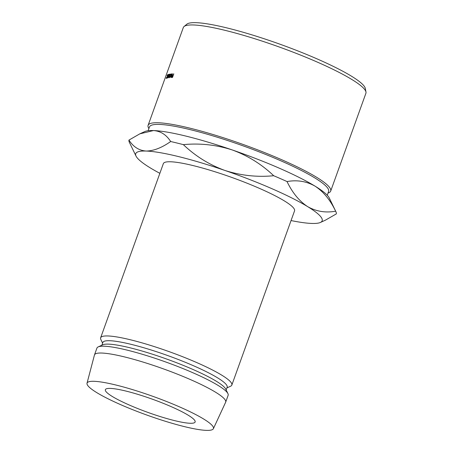 <?xml version="1.0" encoding="UTF-8"?>
<svg xmlns="http://www.w3.org/2000/svg" width="453" height="453" viewBox="0 0 453 453"><rect width="100%" height="100%" fill="white"/><g stroke="black" fill="none" stroke-linecap="round" stroke-linejoin="round"><path stroke-width="0.68" d="M112.35 396.505A47.707 6.976 19.8 0 1 105.362 389.682A47.707 6.976 19.8 0 1 138.799 394.654A47.707 6.976 19.8 0 1 188.142 415.175A47.707 6.976 19.8 0 1 195.13 421.998A47.707 6.976 19.8 0 1 161.693 417.026A47.707 6.976 19.8 0 1 112.35 396.505M184.06 26.529L186.834 24.207A95.192 13.924 19.8 0 1 256.557 36.297A95.192 13.924 19.8 0 1 351.296 76.081A95.192 13.924 19.8 0 1 365.311 88.465L365.979 92.021A97.027 14.196 -160.2 0 0 351.687 79.394A97.027 14.196 -160.2 0 0 255.124 38.85A97.027 14.196 -160.2 0 0 184.06 26.529A97.027 14.196 -160.2 0 0 183.312 27.548L148.103 125.345A97.027 14.196 19.8 0 1 216.115 135.464A97.027 14.196 19.8 0 1 316.477 177.197A97.027 14.196 19.8 0 1 330.69 191.081A97.027 14.196 19.8 0 1 328.034 193.046M330.69 191.081L365.899 93.278A97.027 14.196 -160.2 0 0 365.979 92.021M327.247 195.215L328.606 191.443A95.192 13.924 -160.2 0 0 314.665 177.825A95.192 13.924 -160.2 0 0 216.2 136.88A95.192 13.924 -160.2 0 0 149.473 126.953L148.12 130.724M226.908 387.904L230.6 386.216A69.722 10.198 -160.2 0 0 231.834 385.056L294.546 210.866A69.722 10.198 -160.2 0 0 284.331 200.889A69.722 10.198 -160.2 0 0 212.214 170.9A69.722 10.198 -160.2 0 0 163.346 163.629L100.628 337.819A69.722 10.198 -160.2 0 0 100.843 339.501L102.61 343.153M231.834 385.056A69.722 10.198 -160.2 0 0 221.619 375.078A69.722 10.198 -160.2 0 0 149.501 345.09A69.722 10.198 -160.2 0 0 100.628 337.819M226.166 389.965L227.151 387.23A66.053 9.66 -160.2 0 0 217.474 377.774A66.053 9.66 -160.2 0 0 149.15 349.365A66.053 9.66 -160.2 0 0 102.854 342.479L101.868 345.22M213.38 428.702L225.634 402.253A69.722 10.198 -160.2 0 0 225.685 402.134L228.142 395.305A69.722 10.198 -160.2 0 0 227.933 393.623L225.719 389.053A66.053 9.66 -160.2 0 0 216.245 381.194A66.053 9.66 -160.2 0 0 152.429 354.201A66.053 9.66 -160.2 0 0 102.791 344.795L98.176 346.907A69.722 10.198 -160.2 0 0 96.942 348.068L94.484 354.897A69.722 10.198 -160.2 0 0 94.445 355.022L87.021 383.215A67.152 9.824 -160.2 0 0 96.897 392.7A67.152 9.824 -160.2 0 0 165.962 421.46A67.152 9.824 -160.2 0 0 213.38 428.702A67.152 9.824 -160.2 0 0 203.595 418.98A67.152 9.824 -160.2 0 0 133.737 389.976A67.152 9.824 -160.2 0 0 87.021 383.215M227.933 393.623A69.722 10.198 -160.2 0 0 217.933 385.322A69.722 10.198 -160.2 0 0 150.566 356.834A69.722 10.198 -160.2 0 0 98.176 346.907M225.685 402.134A69.722 10.198 -160.2 0 0 215.469 392.156A69.722 10.198 -160.2 0 0 143.352 362.168A69.722 10.198 -160.2 0 0 94.484 354.897M291.058 220.554A99.082 14.496 -160.2 0 0 311.766 223.442A99.082 14.496 -160.2 0 0 320.418 222.457A99.082 14.496 -160.2 0 0 307.655 206.63A99.082 14.496 -160.2 0 0 224.835 170.43A99.082 14.496 -160.2 0 0 146.121 151.047A99.082 14.496 -160.2 0 0 136.019 156.07A99.082 14.496 -160.2 0 0 150.232 167.865A99.082 14.496 -160.2 0 0 159.858 173.318M139.852 133.828L153.499 130.555C160.628 131.093 166.347 134.751 170.673 141.523C161.778 147.786 153.595 150.962 146.121 151.047C138.997 150.515 133.273 146.857 128.952 140.085L139.852 133.828L144.852 131.546A99.082 14.496 19.8 0 1 153.499 130.555A99.082 14.496 19.8 0 1 232.213 149.937A99.082 14.496 19.8 0 1 315.033 186.138C323.408 191.619 330.282 199.977 335.65 211.206C325.537 213.012 316.205 211.483 307.655 206.63C299.274 201.143 292.406 192.785 287.038 181.562C297.151 179.756 306.483 181.279 315.033 186.138A99.082 14.496 19.8 0 1 329.246 197.927L335.883 211.642A110.09 16.104 19.8 0 1 336.313 213.912L325.413 220.169L320.418 222.457M335.65 211.206A110.09 16.104 19.8 0 1 335.883 211.642M136.019 156.07L129.382 142.361A110.09 16.104 19.8 0 1 128.952 140.085M224.835 170.43C209.286 164.762 195.458 156.166 183.352 144.643C199.892 143.04 216.177 144.807 232.213 149.937C247.757 155.611 261.585 164.207 273.691 175.73C257.151 177.333 240.866 175.566 224.835 170.43M170.673 141.523A110.09 16.104 19.8 0 1 183.352 144.643M273.691 175.73A110.09 16.104 19.8 0 1 287.038 181.562M148.901 128.556A97.027 14.196 19.8 0 1 148.103 125.345M169.462 74.213L168.918 76.75L169.96 74.128A97.027 14.196 -160.2 0 1 170.062 74.111L168.612 77.746A97.027 14.196 -160.2 0 0 168.595 77.752L169.218 74.864L167.729 77.922A97.027 14.196 -160.2 0 0 167.718 77.927L168.89 74.343A97.027 14.196 -160.2 0 1 168.975 74.32L168.137 76.897L169.439 74.218A97.027 14.196 -160.2 0 0 169.439 74.218L169.462 74.23M167.01 77.786A97.027 14.196 -160.2 0 1 167.44 77.661L167.837 76.546A97.027 14.196 -160.2 0 0 167.412 76.676L167.548 76.302A97.027 14.196 -160.2 0 1 167.972 76.178L168.471 74.785A97.027 14.196 -160.2 0 0 168.046 74.915L168.176 74.541A97.027 14.196 -160.2 0 1 168.692 74.394L167.389 78.007A97.027 14.196 -160.2 0 0 166.88 78.154L167.01 77.786L167.412 77.944M171.727 73.924A97.027 14.196 -160.2 0 1 171.874 73.913L171.772 75.549A97.027 14.196 -160.2 0 1 171.874 75.543L172.474 73.879A97.027 14.196 -160.2 0 1 172.599 73.873L171.296 77.486A97.027 14.196 -160.2 0 0 171.019 77.503L170.792 76.568L171.619 75.56L171.868 73.981M171.075 73.986L170.883 75.73L169.535 77.712L169.586 75.894L171.002 73.924M166.296 78.448L166.251 77.837L166.438 78.075L167.344 76.41L167.531 75.022L167.072 75.549L167.667 74.649L167.412 76.404L166.234 78.454M166.381 77.593L166.381 78.08M167.78 74.694L167.769 75.153M172.955 75.509A97.027 14.196 -160.2 0 1 173.063 75.509L173.663 73.839A97.027 14.196 -160.2 0 1 173.799 73.839L172.497 77.452A97.027 14.196 -160.2 0 0 172.202 77.457L171.885 77.412L171.942 76.506L172.559 75.577L173.165 75.6M172.559 75.577L173.091 75.804M172.61 77.135L172.927 75.877L172.066 76.5L172.576 77.237M172.497 77.084A97.027 14.196 -160.2 0 0 172.225 77.089L172.565 77.276M170.86 75.781L170.764 74.281L169.688 75.877L169.665 77.338L170.764 75.742M171.166 74.422L170.764 74.281M169.932 77.452L169.586 77.327L169.915 77.463M171.619 75.56L171.942 75.696M171.415 77.169L171.738 75.917L170.911 76.563L171.376 77.27M171.308 77.123A97.027 14.196 -160.2 0 0 171.047 77.135L170.911 76.563M167.548 76.302L167.944 76.461M168.176 74.541L168.578 74.7M170.906 77.118L171.364 77.31"/></g></svg>
